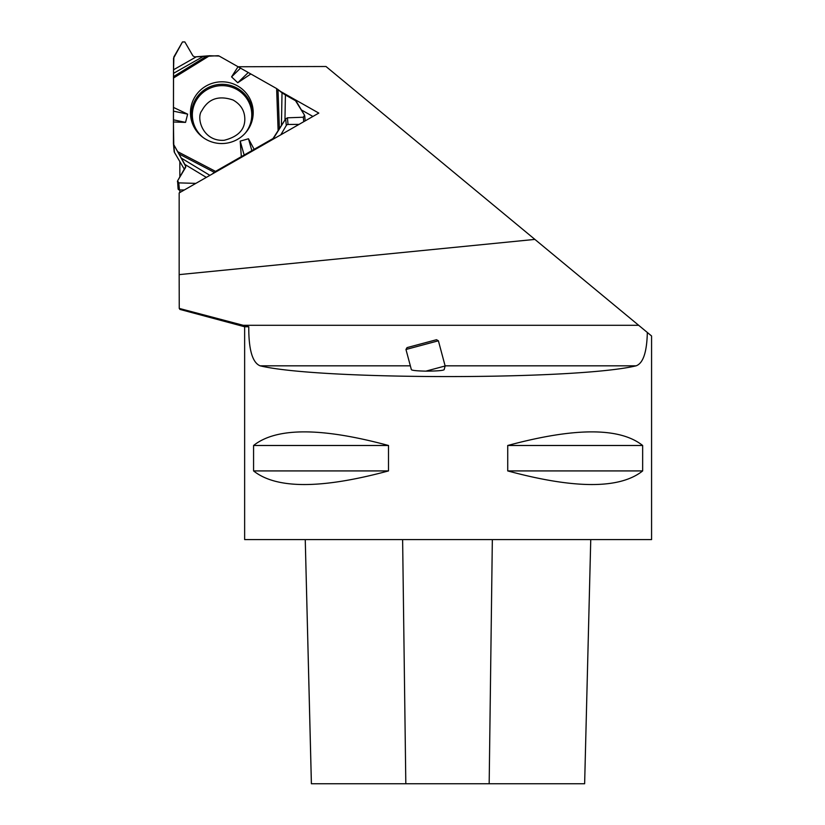 <?xml version="1.0" encoding="UTF-8"?>
<svg xmlns="http://www.w3.org/2000/svg" width="825" height="825" viewBox="0 0 825 825"><rect width="100%" height="100%" fill="white"/><g stroke="black" fill="none" stroke-linecap="round" stroke-linejoin="round"><path stroke-width="1.24" d="M303.744 121.708L303.342 117.233L287.43 117.81L285.687 118.841L281.428 125.689L282.016 92.812L276.633 88.574L219.172 56.048A2.547 2.506 174.8 0 0 217.893 55.718L194.7 56.904L192.947 55.883L184.841 41.941L182.469 41.941L173.869 56.925L173.559 69.754L196.164 56.894M282.016 92.812L285.409 94.968L284.955 120.099M303.342 117.233L304.528 115.211L296.123 101.062L285.409 94.968M203.115 56.512L173.539 73.322L173.425 143.426A2.547 2.506 174.8 0 0 173.766 144.674L174.467 152.429L184.439 169.403M173.539 73.322L173.559 69.754M173.456 119.821L185.553 122.389L173.425 121.976L173.528 58.235L182.469 41.941L184.841 41.941L192.947 55.883L194.7 56.904L209.529 55.739L219.172 56.048L276.633 88.574L285.409 94.968L295.195 100.176L304.528 115.211L303.342 117.233L287.43 117.81L285.687 118.841L273.013 138.548L215.542 171.383L212.242 174.013L215.542 171.383L273.013 138.548A2.547 2.506 174.8 0 0 273.941 137.631L274.034 138.693M280.83 134.805L286.296 125.472A2.032 2.001 174.8 0 1 288.038 124.472L299.093 124.369M281.428 125.689L273.941 137.631M173.436 143.643L174.137 151.398A2.547 2.506 -5.2 0 0 174.467 152.429M173.425 121.976L173.766 144.674L185.512 165.629L185.512 167.599L177.592 180.85L178.778 182.872L195.855 183.387L178.778 182.872L179.427 189.956A1.372 1.351 174.8 0 1 178.066 188.729L177.592 180.85L185.78 166.454L173.766 144.674M179.427 189.956L184.326 189.977M253.203 112.592A31.34 30.855 -5.2 0 0 214.191 82.768A31.34 30.855 -5.2 0 0 224.658 143.406A31.34 30.855 -5.2 0 0 253.203 112.592M247.985 72.786L237.765 82.747L231.567 76.869L240.292 68.362M238.023 66.722L231.567 76.869M173.425 107.394L187.636 114.149L185.553 122.389M173.467 111.148L187.636 114.149M254.152 149.325L248.469 138.765L240.199 141.127L241.333 156.647M250.841 73.972L237.765 82.747M244.272 155.44L240.199 141.127M251.955 150.975L248.469 138.765M177.416 181.624L178.778 182.872M238.085 66.763L325.999 66.505L534.889 239.405L179.159 274.622L179.252 308.416L179.943 309.365M410.345 365.826L260.123 365.826C252.429 362.66 248.645 349.635 248.768 326.762L244.643 326.762L244.643 539.591L651.575 539.591L651.575 335.981L534.889 239.405M260.123 365.826C319.358 380.16 576.871 380.16 636.096 365.826C643.118 363.34 646.872 352.223 647.336 332.475L639.447 325.937M280.005 91.142L318.811 113.087L179.159 192.926L179.159 274.622M179.85 192.534L179.85 189.956M179.85 177.076L179.85 161.597M638.663 325.287L243.169 325.287L179.252 308.416M243.169 325.287L248.768 326.762M388.503 445.49C321.296 427.34 276.313 427.34 253.574 445.49L253.574 470.92C276.313 489.081 321.296 489.081 388.503 470.92L388.503 445.49L253.574 445.49M642.654 445.49C619.905 427.34 574.932 427.34 507.726 445.49L507.726 470.92C574.932 489.081 619.905 489.081 642.654 470.92L642.654 445.49L507.726 445.49M311.386 783.75L305.25 539.591L311.407 783.75L584.636 783.75L590.752 539.591L584.636 783.75M388.503 470.92L253.574 470.92M642.654 470.92L507.726 470.92M445.139 365.98L444.149 369.703C442.85 370.6 436.765 371.085 425.875 371.147C417.068 370.941 412.242 370.466 411.386 369.703L405.962 349.48L438.395 340.797L445.139 365.98L425.875 371.147M312.923 116.459L301.403 109.942M405.962 349.48L407.045 347.614L436.528 339.714L438.395 340.797M202.672 137.115A29.721 29.257 174.8 0 1 209.694 88.327A29.721 29.257 174.8 0 1 245.149 133.258M273.075 139.239L273.013 138.548M288.038 124.472L287.43 117.81M286.296 125.472L285.687 118.841M185.666 167.289L185.512 165.629M194.7 128.133A30.618 30.154 174.8 0 1 214.923 85.14A30.618 30.154 174.8 0 1 251.367 122.987M173.436 76.663L207.065 55.873M173.425 78.066L209.529 55.739M276.633 88.574L278.118 130.474M177.942 151.8L215.542 171.383M277.984 89.461L279.376 128.494M214.211 172.281L179.2 154.038M181.252 158.07L209.89 175.354M206.333 177.396L184.779 164.381M636.096 365.826L445.098 365.826M405.817 783.75L402.621 539.591M489.173 783.75L492.339 539.591M244.808 118.769C245.015 129.587 238.126 136.754 224.142 140.291C202.507 141.745 195.948 117.449 201.857 110.694C208.354 98.722 218.759 95.164 233.083 100.021C240.725 104.393 244.633 110.643 244.808 118.769M305.168 120.893L304.703 115.747M244.643 326.762L179.932 309.416"/></g></svg>

